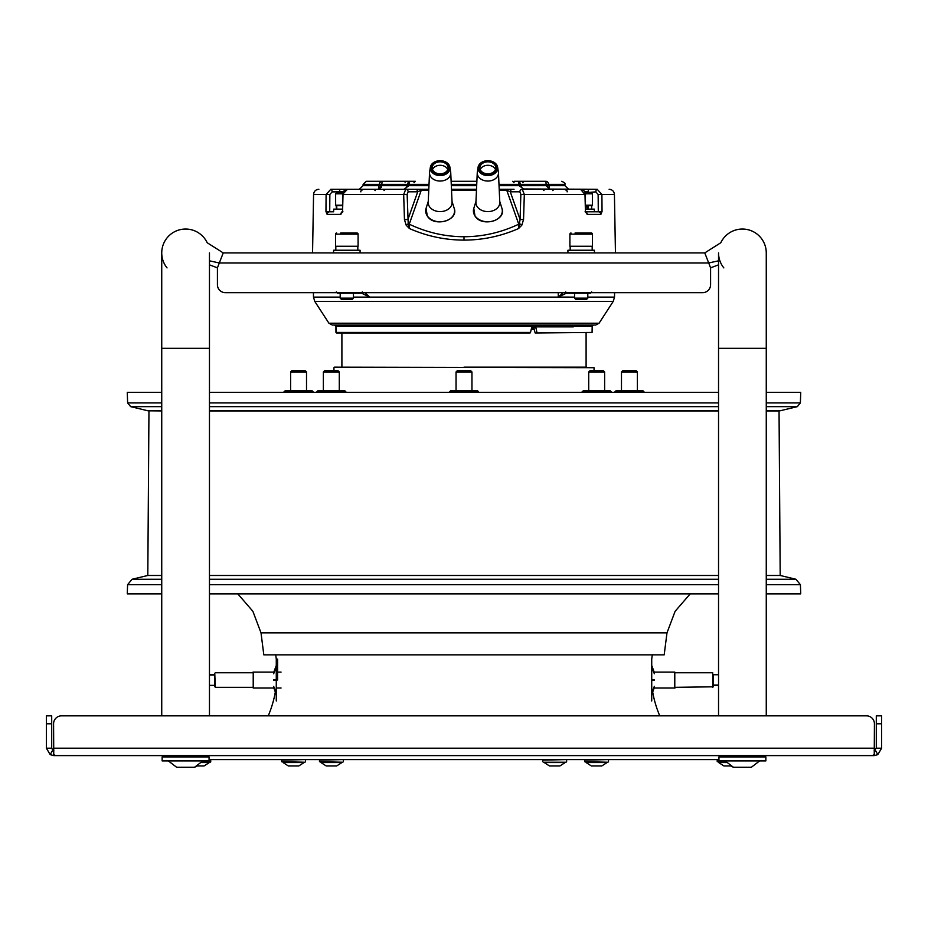 <?xml version="1.0" encoding="UTF-8"?>
<svg xmlns="http://www.w3.org/2000/svg" width="928" height="928" viewBox="0 0 928 928"><rect width="100%" height="100%" fill="white"/><g stroke="black" fill="none" stroke-linecap="round" stroke-linejoin="round"><path stroke-width="1.39" d="M340.193 297.111L313.478 297.111L313.432 292.668L225.376 292.668A7.958 7.958 0 0 1 217.419 284.722L217.419 267.844L223.23 252.903L704.77 252.903L720.812 242.73A23.861 23.861 0 0 1 766.261 252.903A23.861 23.861 0 0 0 742.4 229.042A23.861 23.861 0 0 1 766.261 252.903L766.261 348.348L718.539 348.348L718.539 252.903M723.84 267.902A23.861 23.861 0 0 1 718.562 253.878A23.861 23.861 0 0 0 723.84 267.902M720.812 242.73A23.861 23.861 0 0 1 742.4 229.042A23.861 23.861 0 0 0 720.812 242.73L713.446 247.405M50.182 754.65L52.78 750.033L51.701 748.188L46.4 748.188L50.182 754.65L53.824 755.612L872.297 755.612L874.257 754.65L874.42 723.794A7.958 7.958 0 0 0 866.474 715.836L61.526 715.836L161.739 715.836L161.739 252.903A23.861 23.861 0 0 0 167.04 267.902A23.861 23.861 0 0 1 185.6 229.042A23.861 23.861 0 0 1 207.188 242.73L216.41 248.576M223.23 252.903L207.188 242.73A23.861 23.861 0 0 0 161.739 252.903A23.861 23.861 0 0 1 207.188 242.73L218.846 250.119M710.581 284.722L710.581 267.844L710.581 284.722A7.958 7.958 0 0 1 702.624 292.668L614.568 292.668L614.522 297.111L587.807 297.111M225.376 292.668L702.624 292.668M217.419 267.844L209.461 264.84L217.419 267.844M704.77 252.903L708.702 262.972L219.298 262.972L209.461 260.814M718.539 264.84L710.581 267.844L708.702 262.972L718.539 260.814M161.739 392.37L127.264 392.37L127.635 402.926L161.739 402.926M766.261 402.926L800.365 402.926L800.736 392.37L766.261 392.37M718.539 392.37L209.461 392.37M161.739 410.814L148.028 410.814L161.739 410.93M209.461 410.93L718.539 410.93M148.956 410.93L147.807 575.476L161.739 575.476L147.807 575.476L132.054 579.258L161.739 579.258M766.261 410.93L779.044 410.93L780.193 575.476L766.261 575.476L780.193 575.476L795.946 579.258L766.261 579.258M718.539 575.476L209.461 575.476L718.539 575.476M237.812 593.874L252.88 611.297L261.012 632.85L666.988 632.85L675.12 611.297L690.188 593.874M666.988 632.85L664.181 654.855L263.819 654.855L261.012 632.85M766.261 584.721L800.412 584.721L800.736 593.874L766.261 593.874M718.539 593.874L209.461 593.874M161.739 584.721L127.588 584.721L127.264 593.874L161.739 593.874M334.474 367.175L594.048 367.708L334.474 367.175M464 367.175L586.624 367.175M526.315 181.308L545.919 181.308L546.198 185.681L520.492 185.681L520.446 184.382A3.178 3.167 -90 0 0 517.279 181.308L545.919 181.308A3.178 2.668 90 0 1 548.587 184.382L564.897 184.382L564.943 185.681L548.61 185.681L548.587 184.382L549.643 189.266L568.655 189.266L549.631 189.266M522.708 188.987L597.18 189.266L601.901 194.474L602.04 211.549L600.857 214.414A2.656 2.401 90 0 0 598.456 211.804L602.04 211.549M552.74 190.588L554.062 189.266L531.222 189.266M499.206 189.266L514.042 189.266M566.614 189.266L522.708 189.266M347.478 189.266L342.49 194.451C342.734 191.504 344.392 189.776 347.478 189.266L413.958 189.266M405.292 189.266L338.569 189.266A2.656 1.322 90 0 1 339.892 191.876L339.892 192.444M333.639 211.549L329.718 211.549L329.858 194.474L332.143 191.876A2.656 1.322 -90 0 0 330.82 189.266C314.998 189.266 314.998 189.266 330.82 189.266L338.569 189.266L330.82 189.266L326.099 194.474L325.96 211.549L327.143 214.414A2.656 2.401 -90 0 1 329.544 211.804L333.651 211.804M451.472 189.266L476.528 189.266L451.472 189.266M381.408 187.317L378.357 189.266L396.778 189.266L359.345 189.266L378.357 189.266L379.413 184.382L379.39 185.681L363.057 185.681L359.345 189.266M403.889 189.266L396.778 189.266M428.794 189.266L403.854 189.266L408.946 185.681L407.508 185.681L405.246 189.01L403.854 189.266L405.211 189.022M375.608 189.266L373.938 189.266L375.26 190.588L373.938 189.266M506.723 189.266L506.723 190.182L499.241 190.182M428.759 190.182L421.277 190.182L421.277 189.266M406.174 225.168L408.216 223.822L409.434 228.543L406.174 225.168L404.457 219.576L407.914 219.518L417.716 191.806L408.158 191.806L407.148 194.416L408.216 223.822L409.248 224.182L421.277 190.182L417.716 191.806A2.656 2.413 90 0 0 415.315 189.266M407.148 194.416L403.68 194.474L405.745 189.266A2.656 2.413 -90 0 1 408.158 191.806M404.457 219.576L403.68 194.474L343.012 194.474L342.571 211.549L342.548 194.462M521.826 225.168L519.784 223.822L518.752 224.182C501.224 232.499 482.966 236.686 464 236.733C445.034 236.686 426.776 232.499 409.248 224.182L409.434 228.543C426.973 236.222 445.162 240.074 464 240.108C482.838 240.074 501.027 236.222 518.566 228.543L520.086 219.518L523.543 219.576L521.826 225.168L518.566 228.543L518.752 224.182L506.723 190.182L510.284 191.806A2.656 2.413 -90 0 1 512.685 189.266M585.452 194.462L585.429 211.549L587.215 214.414A2.656 2.169 -90 0 0 586.044 212.094M585.429 211.549L584.988 194.474L580.522 189.266C583.677 189.706 585.336 191.435 585.51 194.451L524.32 194.474L523.543 219.576M341.956 212.094A2.656 2.169 90 0 0 340.785 214.414L342.571 211.549M597.18 189.266A2.656 1.322 90 0 0 595.857 191.876L598.142 194.474L598.282 211.549L594.361 211.549M585.974 211.804L598.456 211.804M522.255 189.266L524.32 194.474L520.852 194.416L519.842 191.806A2.656 2.413 90 0 1 522.255 189.266M519.842 191.806L510.284 191.806L520.086 219.518L520.852 194.416M329.544 211.804L325.96 211.549M379.39 185.681L381.802 185.681L381.826 184.382L407.554 184.382A3.178 3.167 -90 0 1 410.721 181.308L382.081 181.308A3.178 2.668 90 0 0 379.424 184.231A3.178 2.668 -90 0 0 379.413 184.382L381.826 184.382L382.081 181.308L410.721 181.308A3.178 1.74 -90 0 0 408.993 184.382L407.554 184.382L407.508 185.681L381.802 185.681L378.357 189.266M379.413 184.382L363.103 184.382L366.282 181.308L382.081 181.308M476.876 181.308L451.124 181.308L476.876 181.308M415.326 181.308L405.606 181.308L415.326 181.308L413.992 182.63M405.165 182.132L403.935 181.308L413.656 181.308M522.824 182.178L524.065 181.308L514.344 181.308M548.587 184.382L519.007 184.382L519.054 185.681L499.044 185.681M548.61 185.681L546.198 185.681L549.643 189.266M522.777 189.022L524.146 189.266L519.054 185.681L520.492 185.681L522.789 189.022M428.956 185.681L408.946 185.681L408.993 184.382L429.014 184.382M477.259 172.77L475.936 202.292A11.936 9.013 0 0 0 477.236 206.689A11.936 9.013 0 0 0 490.842 211.317A11.936 9.013 0 0 0 499.786 202.292L498.464 172.77A10.602 8.004 0 0 0 498.394 172.121L497.652 167.284A9.86 7.447 0 0 0 496.642 164.755A9.86 7.447 180 0 0 486.121 160.811A9.86 7.447 180 0 0 478.071 167.284L477.328 172.121A10.602 8.004 0 0 0 477.259 172.77A10.602 8.004 0 0 0 478.419 176.68A10.602 8.004 0 0 0 490.518 180.798A10.602 8.004 0 0 0 498.464 172.77M480.774 170.555A7.958 6.009 180 0 1 479.904 167.829A7.958 6.009 180 0 1 486.005 161.982A7.958 6.009 180 0 1 494.949 165.103A7.958 6.009 180 0 1 495.819 167.829A7.958 6.009 180 0 1 489.717 173.664A7.958 6.009 180 0 1 480.774 170.555M492.548 221.2A13.932 10.521 180 0 1 483.175 221.2M495.471 169.569A7.958 6.009 0 0 0 494.949 168.571A7.958 6.009 0 0 0 487.154 165.323A7.958 6.009 0 0 0 480.252 169.569M336.528 209.148L336.493 205.703M336.841 209.148L336.702 205.703M429.536 172.77L428.214 202.292A11.936 9.013 0 0 0 429.502 206.689A11.936 9.013 0 0 0 443.12 211.317A11.936 9.013 0 0 0 452.064 202.292L450.741 172.77A10.602 8.004 0 0 0 450.672 172.121L449.929 167.284A9.86 7.447 0 0 0 448.92 164.755A9.86 7.447 180 0 0 438.387 160.811A9.86 7.447 180 0 0 430.348 167.284L429.606 172.121A10.602 8.004 0 0 0 429.536 172.77A10.602 8.004 0 0 0 430.685 176.68A10.602 8.004 0 0 0 442.784 180.798A10.602 8.004 0 0 0 450.741 172.77M433.051 170.555A7.958 6.009 180 0 1 432.181 167.829A7.958 6.009 180 0 1 438.283 161.982A7.958 6.009 180 0 1 447.226 165.103A7.958 6.009 180 0 1 448.096 167.829A7.958 6.009 180 0 1 441.995 173.664A7.958 6.009 180 0 1 433.051 170.555M447.748 169.569A7.958 6.009 0 0 0 447.226 168.571A7.958 6.009 0 0 0 439.431 165.323A7.958 6.009 0 0 0 432.529 169.569M444.825 221.2A13.932 10.521 180 0 1 435.452 221.2M531.268 329.266L534.029 329.266M342.27 205.703L336.156 205.703L336.481 209.148M342.281 205.181L335.646 205.181L335.623 193.778L336.945 192.444L342.212 192.444M585.092 192.444L586.995 192.444M591.519 209.148L591.844 205.703L585.73 205.703M585.823 209.148L594.361 209.148L594.361 211.804L588.329 211.804M558.308 297.076L574.548 297.111M563.203 292.668L558.262 297.111L353.452 297.111M364.797 292.668L369.738 297.111L361.607 293.202L338.674 293.202M361.607 293.202L362.268 291.891L361.607 293.202L353.452 293.202L353.452 298.155L340.193 298.155L340.193 293.202M587.807 298.155L574.548 298.155L575.696 299.303L586.658 299.303L587.807 298.155L587.807 293.202L590.324 293.202L566.393 293.202L565.732 291.891M558.215 297.088L566.393 293.202L574.548 293.202L566.393 293.202L558.215 297.088M328.93 323.211L599.07 323.211L595.73 325.02L332.27 325.02L328.93 323.211L314.754 301.38L613.246 301.38L614.522 297.111M339.416 332.978L335.959 332.456L335.913 327.862M336.18 327.862L336.365 332.456L339.834 332.978M528.496 332.978L530.503 332.456L531.593 327.862L532.695 326.876L531.918 326.876L533.681 327.862L535.166 332.978L592.076 332.456L536.767 332.978M533.681 327.862L535.966 327.862L534.911 326.876L532.695 326.876M535.966 327.862L536.941 332.456M573.307 326.876L534.911 326.876M530.097 332.978L336.899 332.978M333.651 209.148L342.177 209.148M587.134 209.148L586.624 205.703L588.004 205.703L588.456 209.148M449.419 391.836L478.581 391.836L477.259 390.514L450.741 390.514L449.419 392.37M582.088 391.836L611.25 391.836L609.928 390.514L583.41 390.514L582.088 392.37M614.858 391.836L644.02 391.836L642.698 390.514L616.18 390.514L614.858 392.37M283.98 391.836L313.142 391.836L311.82 390.514L285.302 390.514L283.98 392.37M316.75 391.836L345.912 391.836L344.59 390.514L318.072 390.514L316.75 392.37M209.067 759.591L718.933 759.591M676.338 687.335L674.784 687.996L653.776 687.996L652.488 690.989A111.36 111.36 0 0 0 659.75 715.836L718.539 715.836L718.539 348.348M275.512 690.989A111.36 111.36 0 0 1 268.25 715.836L209.461 715.836L209.461 252.903M275.686 654.855A111.36 111.36 0 0 1 276.277 659.1L276.277 700.988M652.314 654.855A111.36 111.36 0 0 0 651.723 659.1L651.723 700.988M337.954 370.62L331.609 370.62L337.954 370.62L339.288 371.954L323.373 371.954L323.373 390.514M331.609 370.62L324.696 370.62L331.609 370.62M305.196 370.62L293.561 370.62L305.196 370.62L306.518 371.954L290.603 371.954L290.603 390.514M293.561 370.62L291.937 370.62L293.561 370.62M636.063 370.62L626.818 370.62L636.063 370.62L637.397 371.954L621.482 371.954L621.482 390.514M626.818 370.62L622.804 370.62L626.818 370.62M603.304 370.62L590.278 370.62L603.304 370.62L604.627 371.954L588.712 371.954L588.712 390.514M470.624 370.62L469.348 370.62L470.624 370.62L471.958 371.954L456.042 371.954L456.042 390.514M469.348 370.62L457.376 370.62L469.348 370.62M654.368 673.484L651.723 667.313L653.776 672.092L674.784 672.092L674.784 687.335L713.238 686.813M674.784 687.996L674.784 687.335M651.723 692.52L654.368 686.337M654.368 686.604L651.723 692.787M654.368 673.751L651.723 667.58M651.723 679.783L654.368 679.783M654.368 680.317L651.723 680.317M274.224 687.996L253.216 687.996L253.216 672.092L274.224 672.092M277.6 659.1L277.6 680.05M273.632 673.484L276.277 667.313M276.277 667.58L273.632 673.751M273.632 679.783L276.277 679.783M276.277 680.317L273.632 680.317M273.632 686.337L276.277 692.52M276.277 692.787L273.632 686.604M214.762 686.627L214.762 673.461M209.461 685.363L214.762 685.363L214.762 674.737L209.461 674.737M209.461 675.027L214.762 675.027M718.539 674.737L713.238 674.737L713.238 686.616L713.238 685.351L718.539 685.351M713.238 685.038L718.539 685.038M567.924 252.903L567.924 250.247L594.43 250.247L594.43 252.903M592.18 250.247L592.18 246.268M592.447 234.146L592.447 246.268L569.908 246.268L569.908 234.146L592.447 234.146A1.125 1.125 0 0 0 591.322 233.021L578.121 233.021M575.058 233.021L591.322 233.021M571.033 233.021A1.125 1.125 0 0 0 569.908 234.146M333.57 252.903L333.57 250.247L360.076 250.247L360.076 252.903M357.825 250.247L357.825 246.268M358.092 234.146L358.092 246.268L335.553 246.268L335.553 234.146L358.092 234.146A1.125 1.125 0 0 0 356.967 233.021L343.766 233.021M340.704 233.021L356.967 233.021M336.678 233.021A1.125 1.125 0 0 0 335.553 234.146M353.452 298.155L352.304 299.303L341.342 299.303L340.193 298.155M871.914 755.612L857.739 755.612M833.878 755.612L764.939 755.612L764.939 756.935M164.952 756.865L163.061 755.612L163.061 756.935L163.061 755.612L94.122 755.612M70.261 755.612L56.086 755.612M866.474 715.836L766.261 715.836L766.261 348.348M874.42 723.794L874.42 748.188L53.58 748.188L53.58 723.794L53.743 754.65L55.703 755.612M872.297 755.612L874.176 755.612L874.176 754.731M874.176 750.311L876.299 748.188L881.6 748.188L877.818 754.65L874.176 755.612M875.22 750.033L877.818 754.65M876.299 723.794L876.299 715.836L881.6 715.836L881.6 723.794L876.299 723.794L876.299 748.188M881.6 748.188L881.6 723.794M52.78 750.033L53.824 750.311M53.824 755.612L53.824 754.731M51.701 748.188L51.701 715.836L46.4 715.836L46.4 723.794L51.701 723.794M46.4 748.188L46.4 723.794M61.526 715.836A7.958 7.958 0 0 0 53.58 723.794M180.334 755.612L181.772 755.879M183.802 755.612L189.498 756.935M187.479 755.612L187.479 756.216M168.792 756.865L164.453 755.612L164.453 756.935M174.673 756.865L168.386 755.612L168.386 756.935M181.865 756.865L174.406 755.612L174.406 756.935M189.498 756.865L181.772 755.612L181.772 756.935M196.678 756.935L189.602 755.612L189.602 756.935M202.513 756.935L196.945 755.612L196.945 756.935M206.306 756.935L202.919 755.612L202.919 756.935M207.605 756.865L206.805 755.612L206.805 756.935M208.139 755.612L208.139 756.935M189.764 756.935L162.133 756.935L162.133 760.914L209.067 760.914L209.067 756.935L181.436 756.935M201.492 762.549L209.334 762.549L204.09 765.948L197.281 765.948L194.544 767.282L176.656 767.282L168.362 760.914L176.656 767.282M737.134 755.612L738.572 755.879M740.602 755.612L746.298 756.935M744.279 755.612L744.279 756.216M721.752 756.865L719.861 755.612L719.861 756.935M725.592 756.865L721.253 755.612L721.253 756.935M731.473 756.865L725.186 755.612L725.186 756.935M738.665 756.865L731.206 755.612L731.206 756.935M746.298 756.865L738.572 755.612L738.572 756.935M753.478 756.935L746.402 755.612L746.402 756.935M759.313 756.935L753.745 755.612L753.745 756.935M763.106 756.935L759.719 755.612L759.719 756.935M764.405 756.865L763.605 755.612L763.605 756.935M746.564 756.935L718.933 756.935L718.933 760.914L765.867 760.914L765.867 756.935L738.236 756.935M751.344 767.282L759.638 760.914L751.344 767.282L733.456 767.282L730.719 765.948L723.91 765.948L718.666 762.549L726.508 762.549M543.286 762.236L566.08 762.236M544.202 762.549L565.639 762.236L559.92 765.948L549.446 765.948L544.202 762.549L565.164 762.549M726.23 762.236L717.216 761.714L725.777 761.714M607.968 762.236L584.64 761.714L607.968 762.236M593.908 765.948L591.333 765.948L586.09 762.549L607.051 762.549L601.808 765.948L593.908 765.948M342.826 762.236L319.499 761.714L342.826 762.236M342.386 762.236L336.667 765.948L326.192 765.948L320.949 762.549L341.91 762.549M209.067 760.125L210.784 760.125L210.262 762.236L201.77 762.236M304.976 762.236L281.636 761.714L304.976 762.236M290.916 765.948L288.33 765.948L283.098 762.549L304.048 762.549L298.804 765.948L290.916 765.948M498.986 184.382L519.007 184.382A3.178 1.74 -90 0 0 517.279 181.308M161.739 348.348L209.461 348.348M718.539 406.65L209.461 406.65M161.739 406.65L130.686 406.65L127.635 402.926M209.461 402.926L718.539 402.926M766.261 406.65L797.314 406.65L800.365 402.926M797.314 406.65L779.972 410.814L766.261 410.814M718.539 410.814L209.461 410.814M209.461 579.258L718.539 579.258M209.461 584.721L718.539 584.721M476.482 190.182L451.518 190.182M598.142 194.474L614.429 194.474L615.45 252.903M587.215 214.414L600.857 214.414M327.143 214.414L340.785 214.414M312.55 252.903L313.571 194.474L329.858 194.474M524.32 194.474L522.673 194.474M584.362 191.876L588.108 191.876A2.656 1.322 -90 0 1 589.431 189.266M588.108 192.444L595.857 191.876M464 236.733L464 240.108M332.143 191.876L343.186 191.876M451.263 184.382L476.737 184.382M476.679 185.681L451.321 185.681M479.08 171.518A9.86 7.447 180 0 1 478.071 167.284C482.618 159.546 488.789 158.676 496.619 164.674L497.652 167.284A9.86 7.447 0 0 1 490.715 175.264A9.86 7.447 0 0 1 479.08 171.518M496.178 164.627A9.326 7.041 0 0 0 483.627 161.553A9.326 7.041 0 0 0 479.544 171.019A9.326 7.041 0 0 0 492.095 174.104A9.326 7.041 0 0 0 496.178 164.627M499.751 201.399L501.932 208.359A14.454 10.916 180 0 1 502.268 211.77A14.454 10.916 180 0 1 490.657 221.583A14.454 10.916 180 0 1 474.985 215.83A14.454 10.916 180 0 1 473.466 211.851A14.454 10.916 180 0 1 473.79 208.359L475.983 201.399M452.017 201.399L454.21 208.359A14.454 10.916 180 0 1 454.546 211.77A14.454 10.916 180 0 1 442.934 221.583A14.454 10.916 180 0 1 427.251 215.83A14.454 10.916 180 0 1 425.743 211.851A14.454 10.916 180 0 1 426.068 208.359L428.249 201.399M431.358 171.518A9.86 7.447 180 0 1 430.348 167.284C434.884 159.546 441.067 158.676 448.885 164.674L449.929 167.284A9.86 7.447 0 0 1 442.992 175.264A9.86 7.447 0 0 1 431.358 171.518M448.456 164.627A9.326 7.041 0 0 0 435.905 161.553A9.326 7.041 0 0 0 431.822 171.019A9.326 7.041 0 0 0 444.373 174.104A9.326 7.041 0 0 0 448.456 164.627M335.646 193.778L342.548 193.778M585.452 193.778L592.377 193.778L591.055 192.444M592.377 193.778L592.377 205.181L585.719 205.181M558.262 297.088L558.262 296.287M558.262 292.668L558.262 297.111M353.29 293.202A1.322 0.94 -90 0 0 354.032 292.668M360.714 292.668A1.322 0.94 90 0 1 359.96 293.202M568.04 293.202A1.322 0.94 -90 0 1 567.286 292.668M573.968 292.668A1.322 0.94 90 0 0 574.71 293.202M336.458 332.978L335.82 326.32L592.18 326.32L593.502 325.02M530.503 332.456L336.365 332.456M531.524 328.176L533.774 328.176M253.216 687.335L215.296 687.335L214.762 673.287M674.784 672.754L712.704 672.754L712.704 687.335M566.08 759.591L542.752 760.125L542.752 761.714M718.933 760.125L717.216 760.125L717.216 761.714M607.968 759.591L584.64 760.125L584.64 761.714M342.826 759.591L319.499 760.125L319.499 761.714M210.784 761.714L202.223 761.714M304.976 759.591L281.636 760.125L281.636 761.714M148.028 410.814L130.686 406.65M779.972 410.814L779.044 410.93M127.588 584.721L132.054 579.258M800.412 584.721L795.946 579.258M333.952 370.62L333.952 367.708M594.048 370.62L594.048 367.708M564.943 185.681L568.655 189.266M564.897 184.382C565.686 183.651 564.63 182.63 561.718 181.308M614.429 194.474C614.069 191.307 612.306 189.567 609.128 189.266M585.058 211.804L586.102 212.234L585.951 211.526M567.101 191.876C567.808 191.354 566.927 190.484 564.444 189.266M313.571 194.474C313.931 191.307 315.694 189.567 318.872 189.266M342.049 211.526L341.898 212.234L342.942 211.804M360.899 191.876C360.192 191.342 361.085 190.472 363.556 189.266M363.103 184.382L363.057 185.681M524.065 181.308L522.742 182.63M512.674 181.308L514.008 182.63M383.995 190.588L385.329 189.266L383.995 190.588M544.005 190.588L542.671 189.266M501.932 208.359C506.676 220.504 481.748 227.534 475.008 216.015L473.79 208.359M454.21 208.359C458.942 220.504 434.026 227.534 427.286 216.015L426.068 208.359M341.898 367.175L341.898 332.978M586.102 367.175L586.102 332.978M314.754 301.38L313.478 297.111M336.354 291.891L337.676 293.202M591.646 291.891L590.324 293.202M335.82 326.32L334.498 325.02M592.076 332.456L592.18 326.32M599.07 323.211L613.246 301.38M333.639 209.148L333.639 211.804M339.288 371.954L339.288 390.514M324.696 370.62L323.373 371.954M306.518 371.954L306.518 390.514M291.937 370.62L290.603 371.954M622.804 370.62L621.482 371.954M637.397 371.954L637.397 390.514M590.046 370.62L588.712 371.954M604.627 371.954L604.627 390.514M471.958 371.954L471.958 390.514M457.376 370.62L456.042 371.954M654.17 672.092L651.723 665.492M654.17 687.996L652.674 692.044M251.662 672.754L253.216 672.092M277.6 687.996L281.056 687.996M277.6 672.092L281.056 672.092M273.632 672.626L276.277 665.492M273.632 687.474L276.277 694.608M253.216 672.754L215.296 672.754M570.175 250.247L570.175 246.268M574.548 293.202L574.548 298.155M335.82 250.247L335.82 246.268M194.544 767.282L202.838 760.914M725.162 760.914L733.456 767.282M566.614 760.125L566.614 761.714M608.501 760.125L608.501 761.714M343.36 760.125L343.36 761.714M305.498 760.125L305.498 761.714"/></g></svg>

